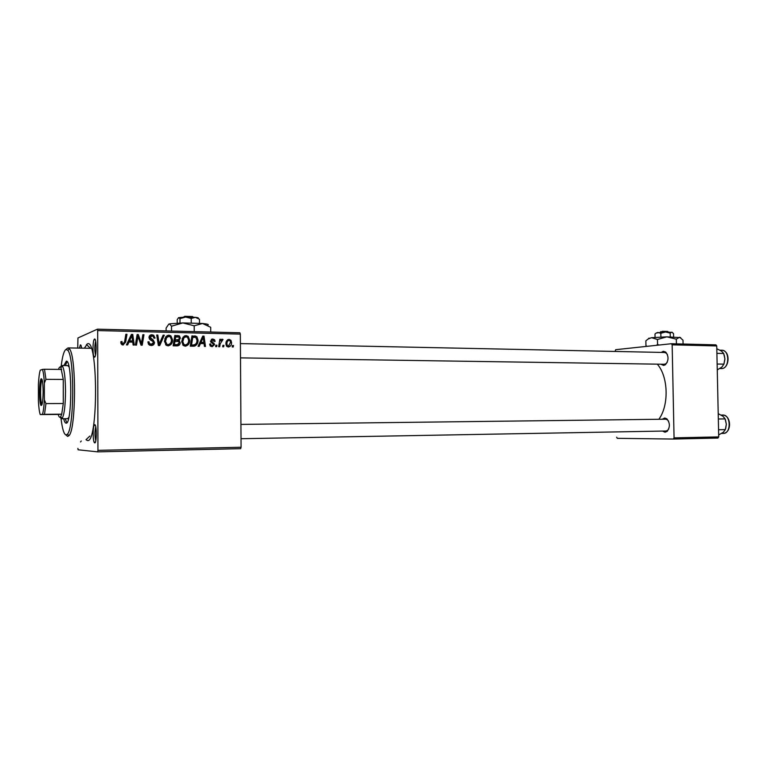 <?xml version="1.0" encoding="UTF-8"?>
<svg xmlns="http://www.w3.org/2000/svg" width="768" height="768" viewBox="0 0 768 768"><rect width="100%" height="100%" fill="white"/><g stroke="black" fill="none" stroke-linecap="round" stroke-linejoin="round"><path stroke-width="1.15" d="M79.402 348.106L80.429 344.899C80.918 344.774 81.302 345.859 81.6 348.144M94.541 339.062C96.605 337.747 96.653 356.957 94.579 357.178L94.176 357.024C92.496 355.574 92.678 340.387 94.387 339.178L94.541 339.062M94.714 424.675C96.787 424.176 96.826 443.491 94.752 442.886L94.464 442.723C92.755 441.322 92.736 426.086 94.435 424.819L94.714 424.675M625.594 431.741L623.318 431.779M662.237 419.232L664.704 418.022L666.787 418.771C670.138 422.995 670.214 427.229 667.018 431.453L664.992 432.211L662.515 431.069M665.914 431.011L667.603 430.378L668.784 428.88M668.602 421.229L667.411 419.818L665.635 419.194M661.19 352.416L663.37 351.302L665.75 352.099C668.89 356.419 668.755 360.643 665.366 364.752L663.658 365.424L660.912 364.214M664.31 364.262L666 363.696L667.248 362.256M667.43 354.595L666.317 353.165L664.589 352.483M84.394 348.202L87.254 343.978C98.16 336.432 98.39 444.086 87.418 440.506L86.006 439.709L89.846 436.061M216.701 346.656L215.664 346.637L215.866 345.187L216.931 345.206L216.701 346.656M223.709 346.8L222.672 346.781L222.883 345.322L223.939 345.341L223.709 346.8M185.261 346.186L183.36 345.533L181.699 341.626L183.091 337.075L186.134 335.587L188.227 336.403L189.696 340.272C189.734 343.546 188.246 345.514 185.261 346.186M199.219 346.32L198.077 346.301L202.733 336.115L204.019 336.144L205.469 346.445L204.403 346.416L204.048 343.613L200.448 343.536L199.219 346.32M177.274 345.888L173.126 345.811L174.835 335.453L179.51 336.067L180.346 338.102L178.934 340.598L180.23 342.72C180.115 344.63 179.126 345.686 177.274 345.888M159.754 345.552L158.362 345.523L156.71 335.021L157.814 335.05L159.226 344.045L163.114 335.174L164.285 335.203L159.754 345.552M120.826 342.586L120.922 341.626L122.045 341.51L121.949 342.432L123.11 343.738L124.579 341.77L125.846 334.291L126.979 334.32L125.674 342.058L123.043 344.976L121.939 344.726L120.826 342.586M136.483 345.101L135.36 345.072L137.146 334.56L138.317 334.589L141.398 343.594L142.848 334.694L143.971 334.723L142.205 345.206L141.043 345.187L137.942 336.192L136.483 345.101M241.075 447.245L240.662 448.675L97.67 451.853L97.939 450.336L241.075 447.245L240.336 334.109L97.69 330.566L97.411 329.165L239.894 332.774L240.336 334.109M97.939 450.336L97.69 330.566M127.642 344.928L126.432 344.899L131.395 334.426L132.749 334.454L134.256 345.053L133.133 345.034L132.768 342.144L128.957 342.067L127.642 344.928M151.21 345.523L149.338 345.062L147.926 341.904L149.021 341.798L149.309 343.344L151.277 344.294L153.418 342.586L153.13 341.664L150.259 339.811L149.002 337.488C149.146 335.702 150.125 334.79 151.949 334.771L153.734 335.29L155.04 338.112L153.946 338.198L153.13 336.355L151.92 336L150.106 337.45L153.168 339.965L154.512 342.509C154.31 344.458 153.216 345.466 151.21 345.523M168.048 345.85L166.291 345.312L164.448 341.261L165.859 336.682L168.95 335.174L170.899 335.866L172.56 339.898C172.589 343.19 171.091 345.178 168.048 345.85M209.645 344.131L210.682 343.882L211.152 345.35L212.198 345.773L213.562 344.659L210.538 341.078L212.717 339.005L214.56 339.754L215.107 341.318L214.07 341.424L212.678 339.936L211.584 340.934L214.608 344.602L212.15 346.704L210.326 346.022L209.645 344.131M193.286 346.205L190.262 346.147L191.942 335.856L196.886 336.739L198.048 340.214C198.125 342.835 197.078 344.765 194.928 345.994L193.286 346.205M228.365 347.021L226.541 346.128L225.888 344.016C225.782 341.443 226.867 339.888 229.123 339.379L230.966 340.358L231.552 342.518C231.629 344.995 230.563 346.493 228.365 347.021M219.715 346.723L218.659 346.694L219.84 339.302L220.896 339.322L220.637 340.848L222.317 339.226L223.018 339.504L220.224 343.757L219.715 346.723M233.251 346.982L232.224 346.963L232.426 345.514L233.482 345.533L233.251 346.982M77.741 348.077L77.952 337.968L97.411 329.165M77.885 448.378L78.115 449.798L97.67 451.853M718.714 436.906L717.946 438.058L673.306 439.056L674.054 437.866L718.714 436.906L716.746 345.936L672.163 344.832L671.376 343.728L715.92 344.851L716.746 345.936M674.054 437.866L672.163 344.832M615.053 351.446L615.677 349.69L671.376 343.728M616.627 437.213L617.318 438.326L673.306 439.056M658.838 419.28C669.178 405.379 668.342 376.531 657.302 364.157M80.573 441.965L81.245 440.976M81.437 347.05L81.168 348.144M95.664 341.174C94.55 345.802 94.502 350.438 95.53 355.094M95.75 426.778C94.685 431.453 94.704 436.109 95.798 440.755M149.51 344.669L149.51 344.054M150.605 344.65L151.114 344.486M166.397 345.005L166.397 344.39M166.886 344.486L168.125 344.63C170.429 343.968 171.552 342.346 171.475 339.754L170.246 336.854L168.922 336.394L166.714 337.498L165.533 341.338L166.896 344.246L165.562 344.63M137.069 335.04L138.317 334.589M137.059 335.088L137.52 336.336M140.554 343.872L141.398 343.594M142.771 335.146L143.971 334.723M141.245 343.651L141.005 345.091M136.8 336.595L137.942 336.192M131.165 334.906L132.749 334.454M131.501 334.915L131.616 335.702M132.365 340.982L132.528 342.134M126.614 344.909L127.718 342.49L128.957 342.067M131.923 335.597L130.675 336.048L128.333 341.27L132.605 340.906L131.923 335.597L129.562 340.838L132.605 340.906M128.333 341.27L129.562 340.838M120.864 341.923L122.045 341.51M120.826 342.826L121.949 342.432M121.027 343.747L123.11 343.738M121.901 344.15L122.726 343.862M125.77 334.781L126.979 334.32M124.512 342.115L125.674 342.058M124.454 342.48L123.245 344.966M147.926 342.144L149.021 341.798M147.946 342.47L149.011 342.134M148.205 343.69L149.309 343.344M148.541 344.323L151.277 344.294M149.952 344.707L151.43 344.294M150.086 335.251L151.949 334.771M150.614 335.232L152.947 336.25M154.128 338.179L155.04 337.882M150.499 336.451L149.03 337.066M149.021 337.814L150.106 337.45M149.328 338.794L150.518 338.4M149.491 339.043L152.774 341.328M153.398 342.854L154.512 342.509M153.11 343.536L151.709 345.504M156.768 335.395L157.814 335.05M158.179 344.362L159.226 344.045L158.573 345.523M162.902 335.654L164.285 335.203M162.778 335.923L159.274 343.93M167.04 335.645L168.95 335.174M167.539 335.626L169.814 336.595M171.466 340.224L172.56 339.898M170.755 342.806L168.355 345.84M167.443 336.845L164.784 338.726M165.658 344.746L168.058 344.65M165.322 337.939L166.714 337.498M164.467 341.664L165.533 341.338M166.723 345.034L168.125 344.63M174.749 335.933L178.915 335.722M177.466 336.163L178.349 336.797M179.261 338.429L180.346 338.102M178.781 339.466L177.485 341.021L178.934 340.598M179.136 343.037L180.23 342.72M178.656 344.045L177.331 345.888M173.251 345.034L176.544 344.899M174.029 340.349L177.235 339.984M175.718 336.691L175.19 339.917L178.685 339.562L179.27 338.122L178.81 337.008L174.566 337.046M174.038 340.253L175.19 339.917M174.989 341.126L174.413 344.621L177.494 344.63L179.165 342.672L178.694 341.52L173.837 341.462M173.27 344.947L174.413 344.621M176.054 345.034L177.494 344.63M209.645 344.15L210.682 343.882M210.49 346.166L212.198 345.773M210.605 346.166L211.498 345.946M211.382 339.36L212.717 339.005M211.286 339.437L212.707 339.936M210.547 341.203L211.584 340.934M210.672 341.808L211.69 341.539M212.803 343.555L214.07 343.238M213.552 344.861L214.608 344.602M212.909 345.648L212.112 346.704M202.531 336.566L204.019 336.144M202.483 336.672L202.589 337.43M203.309 342.566L203.453 343.603M199.181 343.872L200.448 343.536M199.69 342.758L203.894 342.403L203.242 337.248L201.024 342.346L203.894 342.403M199.728 342.691L201.024 342.346M202.061 337.574L203.242 337.248M191.856 336.336L195.782 336.077M194.266 336.518L195.408 337.229M196.982 340.512L198.048 340.214M195.83 343.939L193.872 346.195M194.4 346.128L194.928 345.994M190.387 345.37L193.584 344.976M192.816 337.085L191.53 344.966L192.902 344.986C195.706 344.774 197.069 343.152 196.992 340.128L195.696 337.325L191.683 337.411M190.406 345.264L191.53 344.966M191.395 345.389L192.902 344.986M184.272 336.038L186.134 335.587M184.656 336.029L186.835 336.931M188.621 340.57L189.696 340.272M187.661 343.594L185.453 346.176M184.627 337.229L182.15 338.746M182.976 345.178L185.088 345.043M183.936 337.891L182.774 341.702L183.984 344.486L185.328 344.976C187.603 344.323 188.707 342.701 188.63 340.128L187.546 337.354L186.106 336.797L182.467 338.323M181.718 342.01L182.774 341.702M183.85 345.379L185.328 344.976M227.712 339.734L229.123 339.379M227.606 339.802L228.874 340.31M230.515 342.768L231.552 342.518M229.2 345.811L228.106 347.002M227.434 340.714L226.589 340.973M229.085 340.301C227.539 340.848 226.819 342.058 226.925 343.93L227.376 345.581L228.365 346.099L230.525 342.49L230.102 340.867L229.085 340.301M225.898 344.179L226.925 343.93M226.858 346.454L228.365 346.099M222.845 345.61L223.939 345.341M219.792 339.61L220.896 339.322M219.552 341.126L220.637 340.848M221.827 339.35L222.317 339.226M221.261 339.85L223.018 339.504M221.386 339.926L221.126 340.656M215.827 345.475L216.931 345.206M232.387 345.792L233.482 345.533M63.648 418.733C64.378 421.594 65.174 423.062 66.038 423.139L66.096 423.139C72.134 424.819 72.394 359.731 66.346 361.162L63.84 365.568M61.037 418.608C62.314 429.053 64.003 434.506 66.115 434.966L67.392 434.189C74.218 428.323 74.563 356.957 67.805 350.285L66.019 349.44C64.061 350.563 62.467 355.978 61.229 365.683M66.461 349.018L68.074 347.904L69.408 348.854C76.464 355.699 76.099 429.629 68.986 435.629L67.642 436.426L65.942 434.947M67.747 365.606L69.014 366.864M68.842 417.446L67.622 418.694L61.498 418.752M67.066 361.574L65.347 365.578M65.165 418.723L66.854 422.736M718.214 413.674L722.976 416.266L725.107 418.906L726.336 424.243L725.338 429.61L723.331 432.259L718.675 434.928M718.33 418.992L725.107 418.906M718.56 429.734L725.338 429.61M725.674 428.63L726.336 424.243L725.424 419.741M716.803 348.739L721.555 351.13L723.677 353.482L724.896 358.829L723.907 364.138L721.901 367.056L717.264 369.907M724.896 359.386L723.974 363.955M716.899 353.338L723.677 353.482M717.139 364.032L723.907 364.138M724.234 355.037L724.896 358.829M43.152 391.718C42.96 401.635 42.202 406.176 40.896 405.341C40.042 403.421 39.59 399.149 39.542 392.525C39.6 385.411 40.099 380.851 41.021 378.864C42.269 378.106 42.979 382.387 43.152 391.718M42.077 379.603L41.981 379.738C41.107 381.6 40.646 385.853 40.579 392.496C40.637 398.688 41.059 402.682 41.856 404.467L41.99 404.65M44.506 414.317L42.442 414.374C43.354 411.619 43.987 406.79 44.362 399.888L45.946 403.574L44.506 414.317L61.718 414.192L60.634 416.813C59.77 417.878 58.963 417.091 58.205 414.461L61.718 414.192L63.283 403.517L63.264 379.43L60.874 367.565C60.048 366.432 59.261 367.046 58.493 369.389M60.317 367.046L61.68 365.539L62.477 366.134C64.358 369.667 65.376 378.067 65.53 391.334C65.376 405.6 64.272 414.576 62.218 418.262L61.421 418.752L60.134 417.245M45.946 403.574L63.283 403.517L63.264 379.43L45.936 379.334L44.352 383.011C43.978 376.282 43.334 371.75 42.432 369.408L40.224 370.205C39.341 373.152 38.736 377.962 38.4 384.634L38.4 400.915C38.746 407.453 39.35 412.003 40.234 414.566L42.442 414.374M44.362 399.888L44.352 383.011M42.432 369.408L44.496 369.254L45.936 379.334M61.67 369.418L44.496 369.254M40.234 414.566L58.205 414.461M184.445 316.57L183.456 317.098M177.206 323.117L177.187 319.68L178.57 317.654L179.971 318.662L185.587 317.03L191.222 318.451L191.242 322.934M179.971 318.662L179.99 323.002M191.222 318.451L195.36 317.338L199.488 319.258L199.507 323.261M166.109 330.902L166.099 328.109L168.768 324.115L170.141 323.789L182.832 322.925L202.512 323.491C207.523 323.99 209.28 324.547 207.802 325.162M168.768 324.115L169.747 324.192L171.514 326.218L182.832 322.925L194.208 325.805L194.237 331.622M171.514 326.218L171.533 331.046M194.208 325.805L202.512 323.491L210.71 327.293L210.73 332.035M178.57 317.654L185.587 317.03L195.36 317.338C197.885 317.597 198.787 317.894 198.077 318.23L198.077 318.23M183.898 317.078L184.733 316.301L192.595 316.55L193.219 317.174M662.189 331.536L660.346 332.189M655.056 337.354L654.998 334.003L656.189 333.062L657.878 332.419L660.826 333.293L665.472 331.978L670.176 333.13L670.253 336.806M660.826 333.293L660.902 337.018M670.176 333.13L671.846 332.17L673.517 333.61L673.622 336.835M648.586 338.736L651.571 337.69L666.835 336.835L680.669 337.622M647.05 346.33L645.946 345.638L645.859 340.81L648.25 338.938L651.571 337.69L657.466 339.485L666.835 336.835L676.31 339.168L676.406 343.853M657.466 339.485L657.562 344.39L656.458 345.322M659.05 345.043L657.562 344.39M676.31 339.168L679.622 337.21L683.002 340.186L683.078 344.026M645.946 345.638L646.512 346.387M656.333 332.976L665.472 331.978L672.394 332.39M661.709 332.102L662.381 331.315L667.68 331.421L668.256 331.968M138.758 338.947L139.786 338.592M139.824 341.856L140.822 341.52M136.378 339.11L137.606 338.678M129.792 338.179L131.04 337.738M151.085 339.965L152.419 339.533M157.747 341.645L158.851 341.299M176.035 335.962L177.475 335.51M175.498 340.378L176.938 339.955M174.998 345.062L176.438 344.659M211.2 342.566L212.554 342.221M201.101 339.686L202.406 339.331M192.97 336.355L194.486 335.914M219.082 344.045L220.224 343.757M723.226 433.411L723.283 433.411C731.357 433.834 730.963 414.595 722.909 415.046L722.832 415.046M719.99 368.544L721.814 368.554C729.59 368.486 729.754 350.035 721.968 350.246L721.853 350.246M667.411 419.818L666.787 418.771M667.603 430.378L667.018 431.453M666.317 353.165L665.75 352.099M666 363.696L665.366 364.752M90.422 348.307L86.467 344.506M95.491 425.789L94.435 424.819M95.558 441.686L94.464 442.723M95.424 340.166L94.387 339.178M95.28 356.026L94.176 357.024M81.149 345.792L80.304 344.986M122.573 343.613L121.373 344.026M149.894 343.93L148.57 344.342M153.734 335.29L152.39 335.741M150.835 338.621L149.51 339.062M153.168 339.965L151.834 340.397M170.899 335.866L169.488 336.307M179.51 336.067L178.061 336.509M179.414 340.886L178.118 341.261M211.152 345.35L210.019 345.629M214.56 339.754L213.322 340.08M211.795 341.693L210.739 341.971M196.886 336.739L195.36 337.181M188.227 336.403L186.739 336.845M183.984 344.486L182.698 344.842M230.966 340.358L229.882 340.627M227.376 345.581L226.339 345.83M68.074 347.904L91.267 348.317M67.392 434.189L68.986 435.629M67.805 350.285L69.408 348.854M667.536 430.982L241.018 438.72M665.712 419.194L240.931 424.406M721.699 433.45L723.283 433.411C731.827 432.902 731.501 415.526 722.909 415.046L721.248 415.066M240.394 343.603L664.656 352.483M240.49 357.878L664.378 364.262M720.125 350.208L721.968 350.246C730.8 350.986 729.312 368.362 721.882 368.544M41.856 404.467L40.896 405.341M60.874 367.565L62.477 366.134M61.68 365.539L67.824 365.606M60.634 416.813L62.218 418.262M41.981 379.738L41.021 378.864M660.835 331.603L660.278 332.198M649.056 338.074L648.25 338.938M646.81 346.358L646.32 345.888"/></g></svg>
